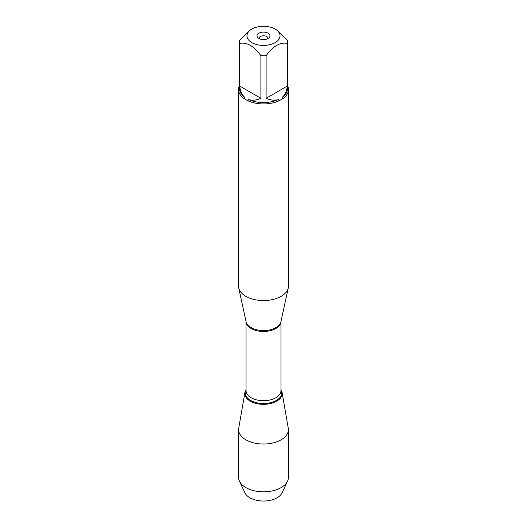 <?xml version="1.0" encoding="UTF-8"?>
<svg xmlns="http://www.w3.org/2000/svg" width="527" height="527" viewBox="0 0 527 527"><rect width="100%" height="100%" fill="white"/><g stroke="black" fill="none" stroke-linecap="round" stroke-linejoin="round"><path stroke-width="0.79" d="M238.54 89.537L238.54 286.135A24.96 14.413 0 0 0 238.731 287.933A24.96 14.413 0 0 0 245.845 296.326A24.96 14.413 0 0 0 271.596 299.771A24.96 14.413 0 0 0 288.269 287.933A24.96 14.413 0 0 0 288.46 286.135L288.46 89.537A24.96 14.413 180 0 1 282.953 98.569L279.145 100.762A24.96 14.413 180 0 1 247.855 100.762L244.047 98.569A24.96 14.413 180 0 1 238.54 89.537A24.96 14.413 180 0 1 239.535 85.499M287.465 85.499A24.96 14.413 180 0 1 288.46 89.537M265.305 26.35A16.548 9.552 0 0 0 251.801 29.09A16.548 9.552 0 0 0 251.801 42.601A16.548 9.552 0 0 0 275.199 42.601A16.548 9.552 0 0 0 275.199 29.09A16.548 9.552 0 0 0 265.305 26.35M251.801 29.09L250.285 29.967L239.68 40.395A23.965 13.834 0 0 0 239.535 41.903A23.965 13.834 0 0 0 239.68 43.412C246.755 41.962 253.823 46.047 260.891 55.658A23.965 13.834 0 0 0 266.109 55.658C273.184 46.04 280.259 41.956 287.32 43.412A23.965 13.834 0 0 0 287.465 41.903A23.965 13.834 0 0 0 287.32 40.395L276.715 29.967L275.199 29.09M239.68 43.412L239.68 86.039C240.213 91.052 241.919 94.827 244.791 97.37A23.965 13.834 180 0 1 239.535 88.72L239.535 41.903M266.109 55.658L266.109 98.285C270.72 100.328 274.844 100.736 278.48 99.517A23.965 13.834 180 0 1 248.52 99.517C252.156 100.736 256.28 100.328 260.891 98.285L260.891 55.658M287.465 41.903L287.465 88.72A23.965 13.834 180 0 1 282.208 97.37C285.081 94.827 286.787 91.052 287.32 86.039L287.32 43.412M247.855 100.762L248.52 99.517M278.48 99.517L279.145 100.762M244.791 97.37L244.047 98.569M282.953 98.569L282.208 97.37M280.957 389.716A18.676 10.784 180 0 1 263.5 404.334A18.676 10.784 180 0 1 246.043 389.716A18.676 10.784 0 0 0 244.917 392.477A18.676 10.784 0 0 0 250.292 401.172A18.676 10.784 0 0 0 271.497 403.293A18.676 10.784 0 0 0 282.083 392.477A18.676 10.784 0 0 0 280.957 389.716M268.085 33.201A6.489 3.748 180 0 1 269.422 37.377A6.489 3.748 180 0 1 263.5 39.591A6.489 3.748 180 0 1 257.578 37.377A6.489 3.748 180 0 1 259.818 32.76A6.489 3.748 180 0 1 268.085 33.201M287.32 86.039L266.109 98.285M260.891 98.285L239.68 86.039M268.131 38.471A4.631 2.675 0 0 0 266.774 36.58A4.631 2.675 0 0 0 261.728 36.001A4.631 2.675 0 0 0 258.869 38.471M244.917 392.477L238.731 428.227A24.894 14.374 0 0 0 238.606 429.657A24.894 14.374 0 0 0 245.898 439.814A24.894 14.374 0 0 0 273.026 442.93A24.894 14.374 0 0 0 288.394 429.657A24.894 14.374 0 0 0 288.269 428.227L282.083 392.477M238.606 429.657L238.606 477.449A24.894 14.374 0 0 0 239.475 481.21A24.894 14.374 0 0 0 245.898 487.613A24.894 14.374 0 0 0 287.525 481.21A24.894 14.374 0 0 0 288.394 477.449L288.394 429.657M287.525 481.21L282.077 492.817A19.249 11.113 180 0 1 249.89 497.771A19.249 11.113 180 0 1 244.923 492.817L239.475 481.21M278.539 399.94L278.421 399.031M238.731 287.933L246.076 321.687A17.556 10.138 0 0 0 251.083 327.59A17.556 10.138 0 0 0 269.192 330.014A17.556 10.138 0 0 0 280.924 321.687L288.269 287.933M280.957 321.542A17.457 10.079 180 0 1 263.5 331.463A17.457 10.079 180 0 1 246.043 321.542L246.043 390.632A17.457 10.079 0 0 0 263.5 400.711A17.457 10.079 0 0 0 280.957 390.632L280.957 321.529M280.957 389.894A18.247 10.533 180 0 1 263.5 403.504A18.247 10.533 180 0 1 246.043 389.894"/></g></svg>
